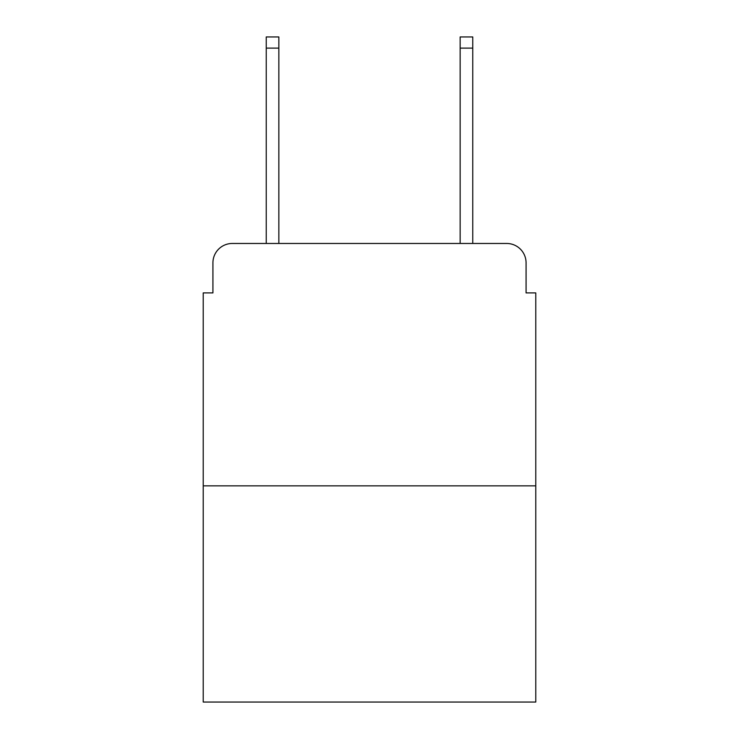 <?xml version="1.0" encoding="UTF-8"?>
<svg xmlns="http://www.w3.org/2000/svg" width="739" height="739" viewBox="0 0 739 739"><rect width="100%" height="100%" fill="white"/><g stroke="black" fill="none" stroke-linecap="round" stroke-linejoin="round"><path stroke-width="1.11" d="M212.924 262.853L212.924 292.903L212.924 262.853A19.39 19.39 0 0 1 232.314 243.464L266.243 243.464L266.243 36.95L278.852 36.95L278.852 243.464L460.148 243.464L460.148 36.95L472.757 36.95L472.757 243.464L506.686 243.464L232.314 243.464M535.775 485.846L203.225 485.846L203.225 702.05L535.775 702.05L535.775 292.903L526.076 292.903L526.076 262.853A19.39 19.39 0 0 0 506.686 243.464M203.225 485.846L203.225 292.903L212.924 292.903M526.076 292.903L526.076 262.853M266.243 48.1L278.852 48.1M472.757 48.1L460.148 48.1"/></g></svg>
